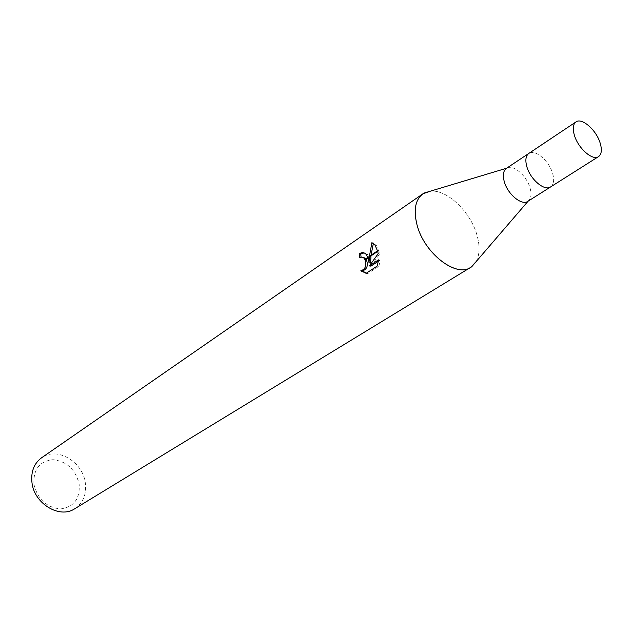<?xml version="1.0" encoding="UTF-8"?>
<svg xmlns="http://www.w3.org/2000/svg" width="633" height="633" viewBox="0 0 633 633"><rect width="100%" height="100%" fill="white"/><g stroke="black" fill="none" stroke-linecap="round" stroke-linejoin="round"><path stroke-width="0.47" stroke-dasharray="3.17 2.37" d="M527.835 201.349L528.151 201.128C531.206 198.54 531.791 193.999 529.916 187.518C526.442 175.388 512.983 164.074 506.732 168.188L506.685 168.196M550.694 186.877C553.891 184.385 554.492 179.764 552.49 173.023C548.819 160.568 534.956 148.913 528.903 153.36M476.087 261.666C479.735 254.806 480.028 245.968 476.989 235.152C470.604 211.754 446.724 189.006 430.282 191.206C446.724 189.006 470.604 211.746 476.989 235.152C480.028 245.96 479.735 254.798 476.095 261.658M33.921 484.308C37.711 499.397 46.62 507.603 60.673 508.924C74.014 506.993 80.177 498.677 79.141 483.976C75.438 469.401 66.726 461.307 53.022 459.693C39.602 461.109 33.233 469.314 33.921 484.308M74.718 508.766C83.255 502.919 86.768 494.175 85.265 482.528C82.567 461.41 56.701 446.423 41.58 457.786M361.047 257.133L361.174 258.011L363.295 257.283M361.174 258.011L359.607 257.789M366.143 273.337L367.773 273.559L378.977 266.192L377.339 265.963M366.357 273.195L367.773 273.551M370.938 266.137L379.729 253.968L376.453 245.042L373.525 242.93L373.383 243.381M371.017 255.218L370.946 255.906M373.525 242.93L371.895 242.676M370.614 263.051L367.591 254.482L364.03 252.876M365.85 258.683L366.151 259.119M378.969 266.192L380.061 260.1L378.36 261.223M380.061 260.1L378.471 259.87M379.729 253.968L378.17 253.73M550.599 186.941C553.875 184.48 554.508 179.843 552.49 173.023C548.803 160.497 534.814 148.81 528.808 153.423M366.024 254.244L367.591 254.482M374.871 244.797L376.453 245.042"/><path stroke-width="0.95" d="M506.732 168.188L506.4 168.386C503.219 170.831 502.539 175.357 504.374 181.964C507.848 194.418 521.806 205.86 527.835 201.349L550.694 186.877M528.903 153.36L528.808 153.423C525.667 155.845 525.05 160.394 526.965 167.088C530.589 179.693 544.657 191.411 550.599 186.941L598.525 156.612C601.698 154.215 602.181 149.515 599.989 142.528C595.97 129.694 581.782 117.422 575.967 121.924C572.92 124.29 572.446 128.895 574.542 135.755C578.491 148.676 592.773 160.996 598.525 156.612M422.852 193.848L430.282 191.206L424.157 193.049C415.588 198.453 413.191 209.009 416.981 224.715C424.173 254.007 457.975 279.137 471.925 266.509L476.087 261.666L470.659 267.379L74.718 508.766C59.763 518.973 34.388 503.908 31.998 482.884C30.748 471.878 33.937 463.514 41.58 457.786L422.852 193.848C415.319 199.68 413.357 209.966 416.981 224.715C423.952 252.978 456.037 277.966 470.659 267.379M369.047 262.822L369.276 257.03L377.719 251.364L378.17 253.73L369.356 265.915L378.471 259.87L377.339 265.963L366.143 273.337L360.85 270.726C365.312 269.381 366.729 265.749 365.091 259.831L368.058 257.845L369.047 262.822L370.614 263.051L370.946 255.906M365.091 259.831L363.928 258.042L361.728 257.061L359.607 257.789L359.172 253.865C361.823 252.124 364.102 252.251 366.024 254.252L368.058 257.845M366.151 259.119C368.517 265.211 367.275 269.152 362.432 270.948L360.857 270.734M362.432 270.948L366.357 273.195M369.276 257.03L371.895 242.676L374.871 244.797L377.719 251.364M373.383 243.381L371.017 255.218M364.03 252.876L360.77 254.094L359.172 253.865M367.868 257.33L364.861 259.348M363.295 257.283L365.85 258.683M360.77 254.094L361.047 257.133M378.36 261.223L370.938 266.137L369.356 265.915M377.584 250.81L369.332 256.349M506.4 168.386L528.808 153.423C525.667 155.845 525.05 160.394 526.965 167.088C530.589 179.693 544.657 191.411 550.599 186.941M528.12 201.167L471.925 266.509M361.403 271.185L362.978 271.399M363.928 258.042L365.486 258.264M506.685 168.196L424.157 193.049M528.808 153.423L575.967 121.924"/></g></svg>
